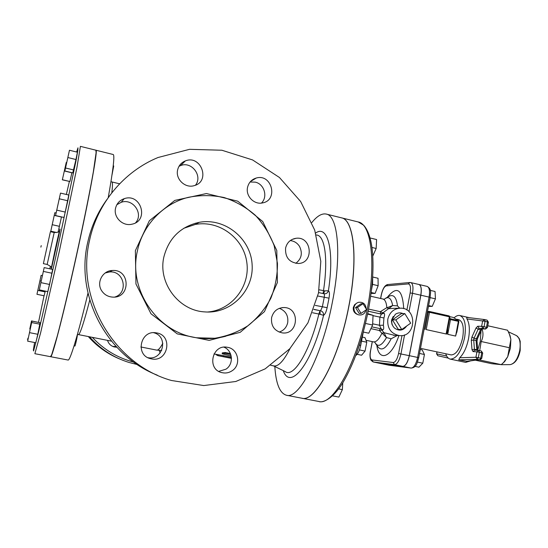 <?xml version="1.0" encoding="UTF-8"?>
<svg xmlns="http://www.w3.org/2000/svg" width="548" height="548" viewBox="0 0 548 548"><rect width="100%" height="100%" fill="white"/><g stroke="black" fill="none" stroke-linecap="round" stroke-linejoin="round"><path stroke-width="0.82" d="M361.098 313.381L359.145 313.408L355.529 307.579L357.454 307.524L361.098 313.381L366.605 309.552L362.982 303.702L357.454 307.524M355.529 307.579L361.022 303.784L362.982 303.702M366.201 308.894C365.694 304.01 363.125 301.811 358.502 302.311C356.145 303.071 354.666 304.722 354.063 307.257C353.652 310.791 354.988 313.278 358.063 314.716C362.105 315.648 364.776 314.052 366.078 309.915M356.899 303.023L354.583 304.722L353.337 307.401C352.953 310.648 354.179 312.935 357.015 314.257L357.419 314.436M509.291 333.677L510.873 339.459L510.435 348.165L507.708 356.741L504.66 361.564L502.413 363.619M475.28 360.173L491.837 363.714L501.283 364.639L503.626 362.427L507.708 356.741L510.873 339.459L510.037 335.65L507.592 330.225L487.768 325.759M479.295 359.926L501.283 364.639M481.98 328.944C483.528 333.143 483.261 337.335 481.178 341.514L509.339 347.713M481.178 341.514L479.699 350.624M481.028 330.889L480.288 341.164L477.726 350.158M470.65 360.865L465.67 362.399L450.264 359.118C456.47 358.906 461.258 351.775 464.615 337.712C466.437 325.122 464.848 317.724 459.841 315.525C458.06 315.162 456.189 315.888 454.224 317.717M445.709 353.755C446.73 356.844 448.25 358.632 450.264 359.118M467.088 361.399L458.731 359.851L459.731 357.755C463.834 353.645 466.773 347.247 468.547 338.575C469.999 329.896 469.472 323.361 466.965 318.977L466.663 317.361M466.965 318.977L482.644 320.957L481.644 326.32L477.74 326.252L479.007 328.348L482.925 328.437L481.644 326.32L484.069 326.697L485.062 321.327L482.644 320.957L484.494 319.546M488.426 322.203L485.062 321.327L484.644 319.573L487.042 320.114L487.467 321.868L486.473 327.238L485.323 328.978L479.007 328.348L478.151 329.204L480.528 329.732L476.411 338.76L474.041 338.232L478.151 329.204L476.034 327.964L471.938 336.986L474.041 338.232L473.719 339.966L476.089 340.486L476.815 349.761L474.431 349.24L473.719 339.966L471.294 340.452L471.992 349.72L474.431 349.24L474.863 350.145M485.706 329.012L482.925 328.437L484.069 326.697L487.432 327.56M458.731 359.851L477.24 359.358L475.917 357.248L478.336 357.666L479.336 352.268L476.911 351.857L478.678 350.419M482.713 353.076L479.336 352.268L478.897 350.453L481.302 350.973L481.747 352.789L480.747 358.187L479.651 359.878L476.459 359.995M480.11 359.906L477.24 359.358L478.336 357.666L481.719 358.461M484.685 319.58L487.042 320.114L488.432 322.169L487.439 327.533L485.549 329.006L481.391 328.882L480.528 329.732L481.603 329.643L477.479 338.657L476.411 338.76L476.089 340.486L477.027 341.294M478.952 350.467L481.302 350.973L482.72 353.056L481.719 358.44L479.925 359.913L476.301 360.002M446.682 356.049L436.729 353.837L437.859 355.755L448.312 358.125L437.859 355.755L436.592 353.844L437.092 351.905M420.494 348.35L451.1 354.905C456.128 354.727 459.991 348.966 462.697 337.623C464.177 327.464 462.889 321.484 458.834 319.703L457.087 319.306M457.059 330.739L455.621 336.068L447.723 334.328L447.579 329.115M417.466 362.098L422.782 363.208L418.932 367.194L414.987 366.372M419.521 353.453L424.426 354.501L422.782 363.208M420.275 349.487L422.207 349.905L424.426 354.501M430.269 290.378L435.044 291.481L435.441 298.845L432.221 306.387L428.44 306.435M428.605 305.565L432.221 306.387M430.112 297.626L435.441 298.845M418.987 284.494L419.028 284.508C421.207 285.522 421.816 289.097 420.857 295.214L409.349 355.679C407.774 362.475 405.623 366.037 402.89 366.372L380.97 363.564M449.401 319.402L450.49 319.58L450.408 318.778L449.442 319.176M458.799 321.464L458.286 320.553L458.779 321.525M380.668 298.496L381.381 294.824C382.579 289.556 384.203 286.57 386.258 285.871L408.274 283.919C410.384 284.282 411.007 287.296 410.151 292.961L412.507 293.296C413.48 287.166 412.897 283.59 410.76 282.583L418.946 284.487C421.124 285.508 421.734 289.077 420.775 295.201L409.267 355.666C407.691 362.454 405.541 366.023 402.807 366.359L380.833 363.53M399.704 308.168L397.471 305.887L392.642 305.537L387.368 307.62L388.751 308.64L392.642 305.531C391.251 297.838 388.354 295.824 383.956 299.496M397.273 335.492L391.162 338.774C386.258 348.192 381.983 351.062 378.332 347.377L375.572 343.61M387.368 307.62L386.854 307.647L388.498 308.702L393.471 308.346M374.647 341.87C377.531 347.61 381.476 346.178 386.477 337.582L384.093 332.841L382.381 333.513L386.477 337.582L391.162 338.774M394.69 335.369L383.881 332.663L381.922 333.266L382.381 333.513M370.701 296.242L382.888 299.002C385.08 299.612 386.402 302.496 386.854 307.647L380.298 311.689L380.627 313.942L381.422 314.134L379.874 317.134L379.456 325.265L381.23 328.848L371.736 326.855L381.244 328.855M383.881 332.663L381.935 330.136L381.915 329.691L382.641 329.862C383.716 329.793 383.97 328.259 383.395 325.252L383.929 317.991C384.778 315.134 384.799 313.538 383.977 313.216L380.298 311.689L368.585 309.086M383.23 312.634L388.498 308.702M381.935 330.136L379.367 330.478L381.922 333.266C378.99 339.363 376.175 342.233 373.476 341.877L374.325 342.11M381.915 329.691L380.874 328.779M380.216 328.642L379.367 330.478L370.9 328.649M382.641 329.862L381.285 328.862M383.395 325.252L379.456 325.265L372.661 323.827M383.929 317.991L373.037 315.648M383.977 313.216L381.422 314.134L368.174 311.223M383.148 313.059L380.627 313.942L368.188 311.182M387.813 319.107C387.107 328.259 390.943 333.753 399.328 335.588C416.124 337.698 417.699 308.154 400.807 308.154C394.019 308.442 389.69 312.093 387.813 319.107M393.169 326.457L391.978 324.341L391.464 321.423L391.608 319.943L393.245 316.429M403.061 313.607C400.417 312.449 397.869 312.655 395.416 314.23L391.875 319.758C391.354 323.115 392.286 325.93 394.67 328.19C399.293 331.314 403.294 330.588 406.678 326.012M401.753 329.499L398.293 329.389L392.423 319.874L401.314 313.627L404.801 313.586L395.841 319.895L401.753 329.499L410.685 323.176L404.801 313.586M392.423 319.874L395.841 319.895M359.467 349.919L365.064 351.097L361.577 355.234L357.138 354.309M361.536 341.13L366.776 342.24L365.064 351.097M362.324 337.095L364.982 337.664L366.776 342.24M372.9 277.069L378.038 278.261L378.147 285.686L375.106 293.406L371.078 293.413M371.195 292.516L375.106 293.406M372.551 284.398L378.147 285.686M367.592 314.148L373.051 315.353L372.606 325.005L368.763 333.211L363.317 332.04M367.701 313.6L373.051 315.353M365.516 323.457L372.606 325.005M371.962 247.463L376.168 248.477L372.791 256.039M370.064 237.962L376.586 239.544L376.168 248.477M338.65 388.888L342.363 389.621L338.863 397.088L332.526 395.855M342.767 382.792L342.363 389.621M301.818 398.204L301.859 398.218C315.134 402.773 338.835 359.406 348.857 306.407C358.378 258.909 353.933 219.543 341.486 217.837L341.445 217.823M326.245 214.069L341.397 217.816C353.844 219.522 358.289 258.889 348.768 306.387C338.746 359.385 315.052 402.753 301.777 398.197L286.446 395.245C299.03 399.684 322.108 355.967 332.266 302.722C341.877 255.005 338.082 215.624 326.245 214.069C321.909 213.179 317.114 215.994 311.874 222.515M274.822 366.53C275.911 383.703 279.788 393.279 286.446 395.245M323.347 293.632L323.923 293.742C326.17 294.009 327.663 293.022 328.41 290.789L324.8 290.865L319.135 289.81M323.519 293.653L324.8 290.865M323.053 293.55L323.491 290.68C328.423 258.403 324.738 234.825 316.251 235.01M270.664 365.29L273.801 365.92C278.391 366.674 283.816 360.858 290.056 348.459M222.207 353.618L222.31 352.878L225.221 352.508L230.4 353.549M213.987 353.94L231.379 357.152M231.188 356.015L222.18 353.775L225.105 353.392L230.783 354.535M231.455 358.104L217.809 355.645L216.302 354.816L216.364 354.412M217.809 355.645L231.462 358.365M323.923 293.742C324.478 294.098 324.574 295.331 324.211 297.434L322.334 306.935L320.566 310.743C322.724 311.449 323.724 312.97 323.573 315.299C324.998 314.477 326.19 311.942 327.135 307.695L329.012 298.167C329.738 293.94 329.533 291.481 328.41 290.789C334.684 249.991 327.642 224.269 315.662 233.037M320.566 310.743L319.977 310.668L320.155 314.346L323.573 315.299C311.833 364.434 290.084 390.964 283.282 370.633M313.853 309.332L319.977 310.668L318.874 314.031L320.155 314.346M312.545 312.75L318.874 314.031C309.743 352.001 293.509 378.099 285.234 371.585L273.39 365.838M197.438 223.296L195.143 223.262M218.762 371.366L225.913 369.201C234.023 364.125 232.804 350.48 223.947 347.185M148.001 357.7C163.283 360.728 168.791 336.212 153.652 332.718M114.854 297.023C128.807 292.872 124.17 270.513 109.634 271.945L105.23 272.959M135.651 222.735C143.829 213.651 132.801 197.992 121.183 202.308L116.861 204.705M195.458 185.21C203.013 175.983 191.56 160.872 180.525 165.619L178.997 166.318M261.437 203.089C268.075 196.876 264.307 184.032 255.279 182.142L250.087 182.005M295.804 263.341C301.599 258.779 302.811 253.094 299.441 246.285C297.215 242.908 294.146 241.004 290.235 240.586M279.131 332.088C283.7 330.595 286.556 327.457 287.707 322.662C288.508 315.655 285.72 310.874 279.35 308.319M157.331 375.181C107.052 355.707 75.11 296.29 87.659 242.613C91.126 226.886 97.51 212.569 106.819 199.671M89.536 240.394C97.386 203.198 124.026 171.51 158.016 157.516L189.526 149.323L221.871 150.234L252.58 159.934L279.453 177.497L300.633 201.493L314.723 230.126L320.813 261.348L318.511 292.988L307.949 322.827L289.782 348.754L265.184 368.845L235.818 381.49L203.774 385.559L171.462 380.497C114.58 364.591 75.528 299.544 89.536 240.394M177.621 169.955C175.292 179.217 185.354 188.622 194.28 185.614C210.788 181.429 201.089 154.433 185.361 160.907C181.258 162.578 178.675 165.592 177.621 169.955M247.552 187.361C245.463 195.985 254.101 204.938 262.492 202.924C278.624 200.294 271.863 173.326 256.224 178.045C251.621 179.456 248.73 182.566 247.552 187.361M285.59 248.059C285.07 257.402 289.296 262.547 298.276 263.485C314.34 263.3 311.956 236.072 296.064 238.284C290.536 239.181 287.042 242.442 285.59 248.059M271.582 317.662C270.863 325.964 274.425 331.033 282.254 332.883C298.338 335.28 300.496 307.86 284.261 307.544C277.665 307.702 273.438 311.079 271.582 317.662M115.553 208.199C113.258 217.261 122.752 226.55 131.835 224.214C149.433 220.988 141.076 192.732 124.238 198.664C119.635 200.301 116.738 203.479 115.553 208.199M101.859 291.022C104.456 294.728 108.018 296.756 112.552 297.098C130.787 298.571 130.54 268.965 112.34 270.493C102.401 270.63 96.064 282.967 101.859 291.022M151.392 358.858C168.195 362.742 173.394 335.02 156.303 332.876C140.425 329.588 134.781 355.392 150.693 358.707L151.392 358.858M232.099 370.777C241.572 364.9 238.291 348.631 227.345 347.288C211.953 343.98 206.541 369.605 222.022 372.661C225.625 373.455 228.982 372.832 232.099 370.777M137.39 250.95C128.081 290.2 157.701 332.732 196.698 337.78L214.837 338.26C226.838 336.287 237.942 332.074 248.134 325.628C257.505 318.052 265.061 308.962 270.794 298.359C275.295 287.166 277.514 275.514 277.459 263.403L274.164 245.703C269.849 234.332 263.561 224.18 255.293 215.241C246.066 207.288 235.674 201.383 224.118 197.54C212.186 195.047 200.226 194.985 188.231 197.362C163.277 203.63 142.699 225.009 137.39 250.95M163.886 256.889C168.825 238.072 180.6 226.55 199.219 222.324C224.961 217.494 250.82 238.551 252.114 264.643C253.971 290.714 230.79 314.175 204.623 311.887C178.6 310.579 157.742 282.782 163.886 256.889M207.473 312.024C231.742 310.257 250.333 286.474 246.819 262.41C243.73 238.291 219.31 219.967 195.355 224.433L183.731 228.304M87.988 293.125C78.042 334.835 69.986 361.139 68.082 360.043L50.622 356.707C51.95 359.399 65.445 306.846 78.624 245.833C90.516 191.101 97.955 149.063 95.975 150.227L95.927 150.221M95.975 150.227L113.224 154.515C114.854 155.255 113.189 169.62 108.237 197.602M77.419 334.396C77.748 334.794 75.22 346.425 74.891 346.035L74.049 345.87M113.21 165.825L113.737 165.955L112.018 174.826M133.733 362.098C117.615 357.913 103.819 349.665 92.338 337.349M160.16 352.912L159.139 350.439M116.799 347.24L114.279 346.953C110.84 345.952 108.586 343.76 107.531 340.363M89.523 336.794C100.387 349.076 113.566 357.632 129.054 362.468L137.267 364.543M88.317 336.554C96.989 346.363 107.312 353.782 119.293 358.81M116.094 346.487L112.73 346.411M95.879 150.2L96.099 152.714L93.331 171.894C89.906 191.416 83.748 221.933 76.686 254.21C69.569 286.474 62.369 316.765 57.3 335.924L51.779 354.501L50.526 356.686L34.867 353.7L40.668 332.65L59.499 250.436L76.864 167.9L80.412 146.357L95.879 150.2M60.513 193.095L68.932 195.074L67.842 200.787L63.986 217.481L55.567 215.556L60.513 193.095L55.567 215.556M44.169 267.609L52.642 269.424L49.58 284.46L47.847 291.639L39.319 289.865L44.169 267.609L39.319 289.865M31.976 321.114L40.052 322.731L37.785 334.273L35.819 342.747L27.653 341.164L31.976 321.114L27.653 341.164M30.181 329.074L29.791 328.999L31.51 320.923L39.086 322.532M45.285 291.104L44.128 295.783L36.949 294.297L41.127 275.315L36.949 294.297M61.492 216.912L58.136 231.948M71.918 172.689L69.891 181.511L62.342 179.833L66.246 162.448L62.342 179.833M69.466 150.248L77.426 152.214L75.946 159.523L72.774 172.894L64.856 170.983L69.466 150.248L64.856 170.983M65.349 212.103L56.848 210.151M67.842 200.787L59.348 198.808M51.998 273.247L43.429 271.418M49.58 284.46L40.984 282.652M39.915 324.19L31.75 322.567M37.785 334.273L29.571 332.657M31.51 320.923L29.791 328.999M28.167 338.39L27.722 338.308M27.921 339.513L27.4 339.411M42.347 275.576L41.127 275.315M41.148 281.076L39.977 280.829M45.114 291.906L37.867 290.406M56.095 213.001L54.821 212.706L50.793 231.188L54.821 212.706M61.472 217.035L54.3 215.398M59.458 226.338L52.272 224.707M56.67 232.51L50.793 231.188M66.657 162.544L66.246 162.448M71.891 172.805L64.404 170.997M69.891 181.511L62.445 179.73M75.946 159.523L67.925 157.557M73.596 169.948L65.602 168.01M427.358 312.141L429.488 312.305L429.296 311.442L428.331 312.127L425.056 329.41M429.358 311.456L449.189 315.929L449.785 316.963M446.134 333.979L426.207 329.595L429.488 312.305L449.367 316.785L446.134 333.979M516.243 335.499L516.593 335.657C519.799 337.924 520.847 342.836 519.744 350.391C517.792 358.892 514.627 363.639 510.229 364.625L509.846 364.625M477.74 326.252L476.034 327.964M471.938 336.986L471.294 340.452M471.992 349.72L473.04 351.569L474.794 350.138L478.589 350.412M473.04 351.569L476.911 351.857L475.917 357.248L459.731 357.755M477.541 338.52L477.013 341.096L477.74 350.35L476.815 349.761L476.931 350.288M476.02 359.968L466.204 361.447M481.658 329.506L481.993 328.923M419.028 284.508L427.166 286.399C429.392 287.433 430.029 291.002 429.084 297.105L430.132 297.496M420.857 295.214L429.084 297.105L417.645 357.433L418.713 357.721L430.139 297.454C430.255 292.639 432.105 289.351 427.166 286.399M409.349 355.679L417.645 357.433C416.069 364.208 413.891 367.763 411.11 368.085L411.192 368.098C416.857 367.297 417.035 362.783 418.72 357.7M402.89 366.372L411.11 368.085L389.135 365.235M381.113 363.591L388.703 365.16M456.833 332.348L458.861 321.498L458.594 320.703L453.203 317.422L458.286 320.553L450.408 318.778L449.661 318.018M447.723 334.328L450.49 319.58L458.375 321.347L455.621 336.068M408.274 283.919L409.87 282.508L410.76 282.583M386.258 285.871L387.772 284.535L409.63 282.528M381.381 294.824L381.278 294.872C382.648 288.81 384.73 285.385 387.511 284.563M402.013 335.527L398.581 353.487C397.259 359.2 395.478 362.214 393.224 362.523L371.955 359.947C370.174 359.18 369.708 356.138 370.558 350.823L372.243 341.61M370.558 350.823L372.332 341.63M370.455 350.83C369.708 354.741 369.873 357.871 370.962 360.228L373.099 361.933L394.546 364.639C397.232 364.29 399.362 360.714 400.937 353.905L404.568 334.89M371.955 359.947L373.202 361.947L381.038 363.571M393.224 362.523L394.546 364.639L402.807 366.359M398.581 353.487L409.267 355.666M408.993 311.709L412.507 293.296L420.775 295.201M410.151 292.961L406.883 310.052M403.732 308.627C402.451 289.323 397.067 285.446 387.573 296.989M376.88 345.665C379.106 362.214 391.608 357.549 398.923 335.575M385.525 298.304L389.607 296.036C393.827 294.317 396.444 297.598 397.471 305.887M372.126 284.035L372.572 284.282M359.68 344.302L359.515 345.151L360.7 345.466M359.406 345.13L356.399 353.809M367.016 310.435C357.138 363.173 332.766 406.157 318.737 401.465C322.217 403.184 332.985 399.28 343.322 381.888C354.001 363.584 362.31 339.89 368.256 310.798C373.126 284.542 374.243 262.677 371.619 245.189C370.016 235.955 367.365 229.311 363.666 225.255L358.166 221.954C371.277 223.837 376.435 263.177 367.016 310.435M317.84 296.016L329.012 298.167M225.221 352.508L225.105 353.392M223.639 355.604L223.474 356.508M218.248 354.775L218.07 355.679M216.392 354.419L216.302 354.816M315.216 305.373L327.135 307.695M319.717 310.62L313.819 309.435M135.37 250.662L135.959 284.001L151.001 313.785L177.251 333.883L209.137 340.383L240.202 332.328L264.444 311.641L277.404 282.501L276.788 250.463L262.725 221.522L237.743 201.185L206.438 193.54L174.846 200.397L149.357 220.748L135.37 250.662M161.687 350.473L156.618 350.097C158.18 350.398 160.256 348.117 162.831 343.247M111.456 341.144L78.405 334.588C80.022 334.417 83.817 322.895 89.79 300.023M111.813 192.78C112.641 185.751 112.683 182.142 111.936 181.95L119.615 183.806M66.356 194.465L69.37 181.511M76.624 152.015L77.974 147.823L77.823 150.536L76.062 160.516L55.697 257.218L38.744 331.321L33.579 350.96L33.346 350.001L34.579 342.507M38.518 322.32L44.025 295.762M49.793 268.808L50.313 266.403M51.327 269.137L59.533 232.099C61.273 223.118 58.314 235.161 54.868 250.97L51.122 269.095M58.828 231.667C58.629 232.16 57.081 232.448 54.184 232.53L47.169 264.458C49.765 265.753 51.053 266.664 51.026 267.191M47.169 264.458L43.381 263.643L50.402 231.688L54.184 232.53M40.874 247.134L41.23 245.62L40.874 247.134M501.235 364.687L510.229 364.625C515.106 363.523 518.429 358.824 520.196 350.535L520.203 341.322L519.148 338.369L516.593 335.657L508.434 331.828M504.66 361.564L503.626 362.427M510.25 336.102L510.037 335.65M459.841 315.525L469.41 317.696M466.554 317.347L484.432 319.539M436.592 353.83L436.962 351.878M476.418 360.002L466.649 361.468M411.192 368.098L388.998 365.221L381.011 363.571M453.203 317.422L449.874 316.669M380.579 298.475L381.278 294.872M394.724 335.376L393.485 335.314M382.888 299.002L383.764 299.139M366.009 340.281L373.476 341.877M393.45 335.314L399.328 335.588M393.505 308.346L399.314 308.195M371.558 289.508L372.585 284.234L372.715 276.206M363.269 332.232L360.7 345.446C359.55 350.686 357.892 354.077 355.727 355.604M373.099 361.933L380.929 363.557M301.859 398.218L318.737 401.465M341.486 217.837L358.166 221.954M318.6 292.55L323.882 293.735M196.698 337.78C206.603 339.294 216.337 338.767 225.886 336.198M221.228 372.441L222.022 372.661M226.749 347.199L227.345 347.288M149.077 358.18L150.693 358.707M155.057 332.732L156.303 332.876M109.634 271.945L112.34 270.493M121.183 202.308L124.238 198.664M180.525 165.619L185.361 160.907M250.559 181.463L256.224 178.045M292.036 239.469L296.064 238.284M282.035 307.634L284.261 307.544M195.355 224.433L199.219 222.324M156.618 350.097L140.87 346.973M78.405 334.588L77.432 334.458M110.97 181.655L111.936 181.95M87.598 294.769L88.42 294.947M113.114 346.576L114.279 346.953M446.641 334.122L449.867 316.936L449.189 315.929L429.153 311.428M429.07 311.428L427.488 311.456"/></g></svg>
